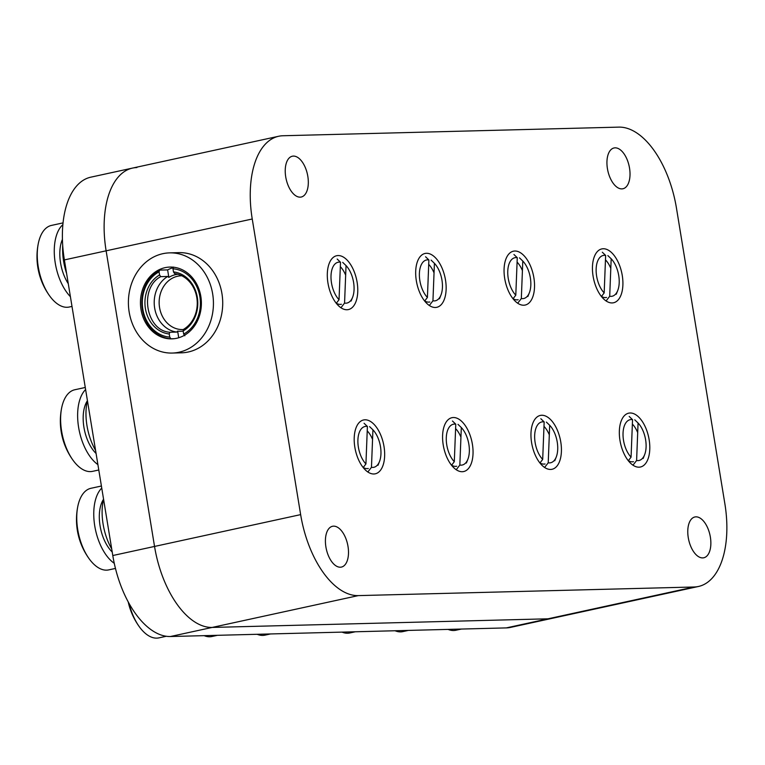 <?xml version="1.0" encoding="UTF-8"?>
<svg xmlns="http://www.w3.org/2000/svg" width="765" height="765" viewBox="0 0 765 765"><rect width="100%" height="100%" fill="white"/><g stroke="black" fill="none" stroke-linecap="round" stroke-linejoin="round"><path stroke-width="1.15" d="M698.455 586.478A83.509 43.634 -102.3 0 1 694.132 586.994L358.288 595.61A83.509 43.634 -102.3 0 1 300.645 514.625L252.24 219A83.509 43.634 -102.3 0 1 278.651 136.266A83.509 43.634 -102.3 0 1 282.974 135.749L618.818 127.124A83.509 43.634 -102.3 0 1 676.461 208.109L724.866 503.743A83.509 43.634 -102.3 0 1 698.455 586.478L552.34 618.292A83.509 43.634 -102.3 0 1 548.017 618.808L212.173 627.434A83.509 43.634 -102.3 0 1 154.54 546.449L106.125 250.815A83.509 43.634 -102.3 0 1 132.546 168.08L90.805 177.174A83.509 43.634 -102.3 0 0 64.384 259.909L112.79 555.533A83.509 43.634 -102.3 0 0 170.432 636.518L506.277 627.902A83.509 43.634 -102.3 0 0 510.599 627.386L552.34 618.292A83.509 43.634 -102.3 0 1 548.017 618.808L212.173 627.434A83.509 43.634 -102.3 0 1 154.54 546.449L106.125 250.815A83.509 43.634 -102.3 0 1 132.546 168.08A83.509 43.634 -102.3 0 1 136.868 167.564M66.584 273.382A41.759 21.822 -102.3 0 1 62.711 245.594M68.276 283.681A31.738 16.581 -102.3 0 1 62.424 239.378M96.074 453.463A31.738 16.581 -102.3 0 1 87.373 400.774M112.216 552.005A31.738 16.581 -102.3 0 1 103.504 499.325M95.568 450.375A41.759 21.822 -102.3 0 1 87.42 400.583M111.709 548.916A41.759 21.822 -102.3 0 1 103.552 499.124M342.022 632.12A41.759 21.822 77.7 0 0 349.815 632.971L355.314 631.775M395.046 630.752A41.759 21.822 77.7 0 0 402.839 631.613L408.338 630.417M448.08 629.394A41.759 21.822 77.7 0 0 455.864 630.255L461.362 629.05M101.41 486.014L90.959 488.29A41.759 21.822 77.7 0 0 77.81 506.382A41.759 21.822 77.7 0 0 77.743 529.657A41.759 21.822 77.7 0 0 89.247 558.899A41.759 21.822 77.7 0 0 108.726 569.896L115.458 568.424M101.745 488.089A41.759 21.822 77.7 0 0 94.755 525.957A41.759 21.822 77.7 0 0 114.262 563.308M129.142 603.595A41.759 21.822 77.7 0 0 139.431 626.889A41.759 21.822 77.7 0 0 158.91 637.876L166.263 636.27M204.15 635.658A41.759 21.822 77.7 0 0 211.934 636.509L217.442 635.313M257.174 634.29A41.759 21.822 77.7 0 0 264.967 635.151L270.466 633.956M85.269 387.473L74.817 389.748A41.759 21.822 77.7 0 0 61.669 407.841A41.759 21.822 77.7 0 0 61.611 431.116A41.759 21.822 77.7 0 0 73.105 460.358A41.759 21.822 77.7 0 0 92.594 471.345L98.781 469.997M85.613 389.548A41.759 21.822 77.7 0 0 78.623 427.415A41.759 21.822 77.7 0 0 97.901 464.604M63.046 222.892L51.456 225.417A41.759 21.822 77.7 0 0 38.307 243.519A41.759 21.822 77.7 0 0 38.25 266.784A41.759 21.822 77.7 0 0 49.744 296.036A41.759 21.822 77.7 0 0 69.233 307.023L71.996 306.421M62.883 224.633A41.759 21.822 77.7 0 0 55.262 263.084A41.759 21.822 77.7 0 0 70.409 296.696M169.237 333.98A31.155 26.431 -91.5 0 1 145.407 308.601A31.155 26.431 -91.5 0 1 159.569 274.96L160.736 276.643C138.79 287.994 145.819 330.91 169.84 332.249L169.237 333.98L169.754 337.116A34.243 29.051 88.5 0 1 142.835 309.165A34.243 29.051 88.5 0 1 159.053 271.814L159.665 270.102L167.621 269.902L168.845 277.379A28.563 24.231 88.5 0 1 177.901 274.272M160.736 276.643L167.717 276.461A29.481 25.016 -91.5 0 0 154.664 308.104A29.481 25.016 -91.5 0 0 176.82 332.067L169.84 332.249M183.648 329.514A26.89 22.816 88.5 0 1 159.56 307.559A26.89 22.816 88.5 0 1 181.812 275.792M167.717 276.461L168.845 277.379M183.179 331.102A28.563 24.231 88.5 0 1 177.643 331.102L176.82 332.067M173.579 267.071L172.966 268.783A34.243 29.051 88.5 0 1 199.885 296.743A34.243 29.051 88.5 0 1 183.667 334.085L184.824 335.759M610.805 268.362A20.875 10.911 77.7 0 0 605.469 259.851M593.095 276.222A27.559 14.401 -102.3 0 1 594.415 256.447A27.559 14.401 -102.3 0 1 614.066 255.367A27.559 14.401 -102.3 0 1 622.002 291.819A27.559 14.401 -102.3 0 1 603.69 299A27.559 14.401 -102.3 0 1 593.095 276.222M601.462 296.438A20.875 10.911 77.7 0 0 606.549 297.461M637.694 432.608A20.875 10.911 77.7 0 0 632.368 424.087M619.985 440.458A27.559 14.401 -102.3 0 1 621.314 420.683A27.559 14.401 -102.3 0 1 640.955 419.603A27.559 14.401 -102.3 0 1 648.892 456.055A27.559 14.401 -102.3 0 1 630.58 463.246A27.559 14.401 -102.3 0 1 619.985 440.458M628.361 460.673A20.875 10.911 77.7 0 0 633.449 461.697M549.318 434.874A20.875 10.911 77.7 0 0 543.982 426.363M531.608 442.725A27.559 14.401 -102.3 0 1 532.937 422.949A27.559 14.401 -102.3 0 1 552.579 421.869A27.559 14.401 -102.3 0 1 560.515 458.321A27.559 14.401 -102.3 0 1 542.203 465.512A27.559 14.401 -102.3 0 1 531.608 442.725M539.975 462.94A20.875 10.911 77.7 0 0 545.062 463.963M522.419 270.638A20.875 10.911 77.7 0 0 517.092 262.118M504.709 278.489A27.559 14.401 -102.3 0 1 506.038 258.713A27.559 14.401 -102.3 0 1 525.679 257.633A27.559 14.401 -102.3 0 1 533.626 294.085A27.559 14.401 -102.3 0 1 515.304 301.276A27.559 14.401 -102.3 0 1 504.709 278.489M513.086 298.704A20.875 10.911 77.7 0 0 518.173 299.727M434.042 272.904A20.875 10.911 77.7 0 0 428.716 264.394M416.332 280.755A27.559 14.401 -102.3 0 1 417.661 260.98A27.559 14.401 -102.3 0 1 437.303 259.899A27.559 14.401 -102.3 0 1 445.24 296.351A27.559 14.401 -102.3 0 1 426.927 303.542A27.559 14.401 -102.3 0 1 416.332 280.755M424.699 300.97A20.875 10.911 77.7 0 0 429.796 301.993M460.932 437.14A20.875 10.911 77.7 0 0 455.605 428.63M443.231 445.001A27.559 14.401 -102.3 0 1 444.551 425.225A27.559 14.401 -102.3 0 1 464.202 424.145A27.559 14.401 -102.3 0 1 472.139 460.597A27.559 14.401 -102.3 0 1 453.827 467.778A27.559 14.401 -102.3 0 1 443.231 445.001M451.599 465.206A20.875 10.911 77.7 0 0 456.686 466.239M372.555 439.406A20.875 10.911 77.7 0 0 367.229 430.896M354.845 447.267A27.559 14.401 -102.3 0 1 356.174 427.492A27.559 14.401 -102.3 0 1 375.816 426.411A27.559 14.401 -102.3 0 1 383.753 462.863A27.559 14.401 -102.3 0 1 365.441 470.045A27.559 14.401 -102.3 0 1 354.845 447.267M363.222 467.472A20.875 10.911 77.7 0 0 368.309 468.505M345.656 275.171A20.875 10.911 77.7 0 0 340.329 266.66M327.955 283.031A27.559 14.401 -102.3 0 1 329.275 263.256A27.559 14.401 -102.3 0 1 348.926 262.175A27.559 14.401 -102.3 0 1 356.863 298.627A27.559 14.401 -102.3 0 1 338.551 305.809A27.559 14.401 -102.3 0 1 327.955 283.031M336.323 303.236A20.875 10.911 77.7 0 0 341.41 304.269M172.202 353.057L181.487 352.818A50.108 42.515 -91.5 0 0 222.701 301.639A50.108 42.515 -91.5 0 0 178.914 252.632L169.629 252.871A50.108 42.515 -91.5 0 0 129.17 312.053A50.108 42.515 -91.5 0 0 172.202 353.057A50.108 42.515 -91.5 0 0 213.416 301.869A50.108 42.515 -91.5 0 0 169.629 252.871M607.429 168.654A20.875 10.911 77.7 0 0 622.92 188.764A20.875 10.911 77.7 0 0 629.136 166.043A20.875 10.911 77.7 0 0 614.037 147.97A20.875 10.911 77.7 0 0 607.429 168.654M688.27 537.661A20.875 10.911 77.7 0 0 703.762 557.781A20.875 10.911 77.7 0 0 709.977 535.06A20.875 10.911 77.7 0 0 694.878 516.977A20.875 10.911 77.7 0 0 688.27 537.661M325.909 546.965A20.875 10.911 77.7 0 0 341.4 567.085A20.875 10.911 77.7 0 0 347.616 544.364A20.875 10.911 77.7 0 0 332.517 526.282A20.875 10.911 77.7 0 0 325.909 546.965M285.728 176.906A20.875 10.911 77.7 0 0 301.219 197.026A20.875 10.911 77.7 0 0 307.434 174.305A20.875 10.911 77.7 0 0 292.326 156.223A20.875 10.911 77.7 0 0 285.728 176.906M173.368 267.664A35.907 30.466 -91.5 0 0 167.621 269.902M174.085 338.704L170.911 338.79A35.907 30.466 88.5 0 1 142.328 309.443A35.907 30.466 88.5 0 1 159.665 270.102M140.999 309.481A35.907 30.466 -91.5 0 0 171.838 338.866A35.907 30.466 -91.5 0 0 201.377 302.185A35.907 30.466 -91.5 0 0 169.993 267.061A35.907 30.466 -91.5 0 0 140.999 309.481M159.569 274.96L159.053 271.814M173.483 271.929L174.649 273.612A29.481 25.016 -91.5 0 1 196.806 297.585A29.481 25.016 -91.5 0 1 183.753 329.218L183.151 330.949A31.155 26.431 -91.5 0 0 197.313 297.298A31.155 26.431 -91.5 0 0 173.483 271.929L172.966 268.783M170.911 338.79L169.754 337.116M183.667 334.085L183.151 330.949M177.643 331.102L178.723 337.748M340.932 307.788L344.566 303.074L346.038 265.589L342.71 262.385M344.566 303.074A20.875 10.911 77.7 0 0 352.579 297.356A20.875 10.911 77.7 0 0 346.038 265.589M337.183 259.039L340.502 262.232L339.038 299.717L336.275 303.303M340.502 262.232A20.875 10.911 77.7 0 0 331.016 275.668A20.875 10.911 77.7 0 0 339.038 299.717M367.822 472.024L371.465 467.31L372.928 429.825L369.61 426.631M371.465 467.31A20.875 10.911 77.7 0 0 379.469 461.591A20.875 10.911 77.7 0 0 372.928 429.825M364.073 423.274L367.401 426.468L365.928 463.953L363.174 467.539M367.401 426.468A20.875 10.911 77.7 0 0 357.905 439.904A20.875 10.911 77.7 0 0 365.928 463.953M456.208 469.758L459.841 465.043L461.314 427.559L457.986 424.355M459.841 465.043A20.875 10.911 77.7 0 0 467.855 459.325A20.875 10.911 77.7 0 0 461.314 427.559M452.459 421.008L455.777 424.202L454.305 461.687L451.551 465.273M455.777 424.202A20.875 10.911 77.7 0 0 446.291 437.637A20.875 10.911 77.7 0 0 454.305 461.687M429.308 305.522L432.942 300.808L434.415 263.323L431.097 260.119M432.942 300.808A20.875 10.911 77.7 0 0 440.956 295.08A20.875 10.911 77.7 0 0 434.415 263.323M425.56 256.763L428.888 259.966L427.415 297.451L424.661 301.028M428.888 259.966A20.875 10.911 77.7 0 0 419.392 273.401A20.875 10.911 77.7 0 0 427.415 297.451M517.695 303.246L521.328 298.532L522.791 261.047L519.473 257.853M521.328 298.532A20.875 10.911 77.7 0 0 529.342 292.813A20.875 10.911 77.7 0 0 522.791 261.047M513.946 254.496L517.264 257.7L515.792 295.185L513.038 298.761M517.264 257.7A20.875 10.911 77.7 0 0 507.769 271.126A20.875 10.911 77.7 0 0 515.792 295.185M544.584 467.492L548.218 462.777L549.691 425.292L546.363 422.089M548.218 462.777A20.875 10.911 77.7 0 0 556.231 457.049A20.875 10.911 77.7 0 0 549.691 425.292M540.836 418.732L544.164 421.936L542.691 459.421L539.927 462.997M544.164 421.936A20.875 10.911 77.7 0 0 534.668 435.371A20.875 10.911 77.7 0 0 542.691 459.421M632.971 465.216L636.604 460.501L638.067 423.016L634.749 419.822M636.604 460.501A20.875 10.911 77.7 0 0 644.608 454.783A20.875 10.911 77.7 0 0 638.067 423.016M629.212 416.466L632.54 419.669L631.068 457.154L628.314 460.731M632.54 419.669A20.875 10.911 77.7 0 0 623.045 433.095A20.875 10.911 77.7 0 0 631.068 457.154M606.071 300.98L609.705 296.265L611.178 258.78L607.85 255.586M609.705 296.265A20.875 10.911 77.7 0 0 617.718 290.547A20.875 10.911 77.7 0 0 611.178 258.78M602.323 252.23L605.641 255.434L604.178 292.909L601.414 296.495M605.641 255.434A20.875 10.911 77.7 0 0 596.155 268.859A20.875 10.911 77.7 0 0 604.178 292.909M506.277 627.902L694.132 586.994M170.432 636.518L358.288 595.61M112.79 555.533L300.645 514.625M64.384 259.909L252.24 219M77.81 506.382A66.813 66.813 0 0 0 89.247 558.909M128.214 601.912A66.813 66.813 0 0 0 139.431 626.889M61.669 407.841A66.813 66.813 0 0 0 73.105 460.358M38.307 243.509A66.813 66.813 0 0 0 49.744 296.036M132.546 168.08L278.651 136.266M352.579 297.356L351.106 301.047M379.469 461.591L378.006 465.283M467.855 459.325L466.382 463.016M440.956 295.08L439.483 298.78M529.342 292.813L527.869 296.514M556.231 457.049L554.759 460.75M644.608 454.783L643.145 458.484M617.718 290.547L616.246 294.248"/></g></svg>
